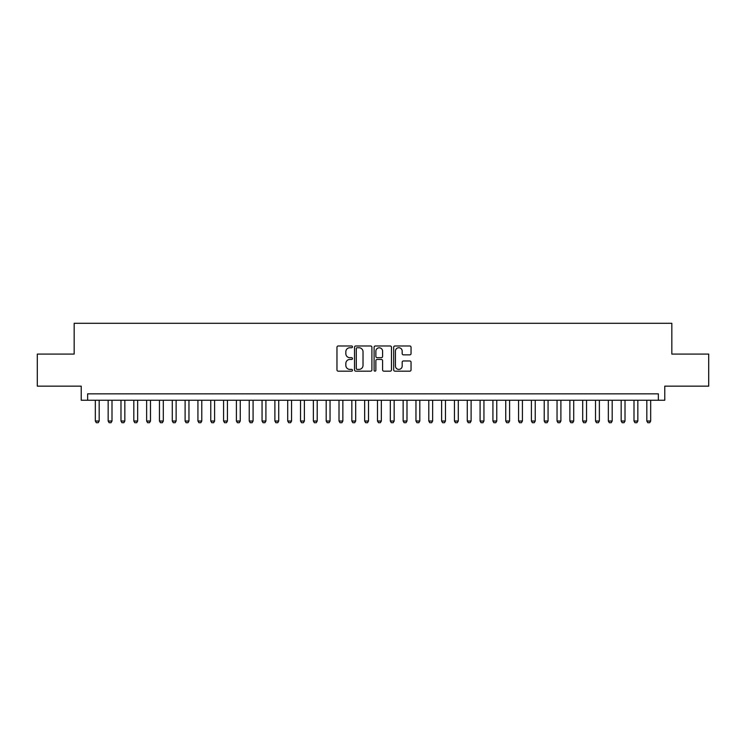 <?xml version="1.0" encoding="UTF-8"?>
<svg xmlns="http://www.w3.org/2000/svg" width="746" height="746" viewBox="0 0 746 746"><rect width="100%" height="100%" fill="white"/><g stroke="black" fill="none" stroke-linecap="round" stroke-linejoin="round"><path stroke-width="1.12" d="M352.476 346.862A0.886 0.886 0 0 0 351.599 345.985L338.227 345.985A1.259 1.259 0 0 0 336.968 347.244L336.968 369.904A1.259 1.259 0 0 0 338.227 371.163L351.599 371.163A0.886 0.886 0 0 0 352.476 370.277A0.886 0.886 0 0 0 351.599 369.401L349.865 369.401A4.028 4.028 0 0 1 345.836 365.372L345.836 363.479A4.028 4.028 0 0 1 349.865 359.451L351.599 359.451A0.886 0.886 0 0 0 352.476 358.574A0.886 0.886 0 0 0 351.599 357.688L349.865 357.688A4.028 4.028 0 0 1 345.836 353.66L345.836 351.776A4.028 4.028 0 0 1 349.865 347.748L351.599 347.748A0.886 0.886 0 0 0 352.476 346.862M409.787 354.854A1.259 1.259 0 0 0 411.046 353.595L411.046 347.244A1.259 1.259 0 0 0 409.787 345.985L394.932 345.985A1.259 1.259 0 0 0 393.674 347.244L393.674 369.904A1.259 1.259 0 0 0 394.932 371.163L409.787 371.163A1.259 1.259 0 0 0 411.046 369.904L411.046 362.22A1.259 1.259 0 0 0 409.787 360.961L403.437 360.961A1.259 1.259 0 0 0 402.178 362.22L402.178 366.034A3.366 3.366 0 0 1 398.812 369.401A3.366 3.366 0 0 1 395.436 366.034L395.436 351.114A3.366 3.366 0 0 1 398.812 347.748A3.366 3.366 0 0 1 402.178 351.114L402.178 353.595A1.259 1.259 0 0 0 403.437 354.854L409.787 354.854M658.364 400.257L664.77 400.257L664.77 386.148L708.7 386.148L708.7 354.08L671.829 354.08L671.829 323.298L74.171 323.298L74.171 354.08L37.3 354.08L37.3 386.148L81.23 386.148L81.23 400.257L658.364 400.257L658.364 393.841L87.636 393.841L87.636 400.257M371.9 347.244A1.259 1.259 0 0 0 370.641 345.985L355.786 345.985A1.259 1.259 0 0 0 354.527 347.244L354.527 369.904A1.259 1.259 0 0 0 355.786 371.163L370.641 371.163A1.259 1.259 0 0 0 371.9 369.904L371.9 347.244M375.359 345.985L390.214 345.985A1.259 1.259 0 0 1 391.473 347.244L391.473 369.904A1.259 1.259 0 0 1 390.214 371.163L383.854 371.163A1.259 1.259 0 0 1 382.595 369.904L382.595 360.71A1.259 1.259 0 0 0 381.337 359.451L377.122 359.451A1.259 1.259 0 0 0 375.863 360.71L375.863 370.277A0.886 0.886 0 0 1 374.986 371.163A0.886 0.886 0 0 1 374.1 370.277L374.1 347.244A1.259 1.259 0 0 1 375.359 345.985M357.166 347.748A0.886 0.886 0 0 0 356.29 348.624L356.29 368.515A0.886 0.886 0 0 0 357.166 369.401L358.994 369.401A4.028 4.028 0 0 0 363.022 365.372L363.022 351.776A4.028 4.028 0 0 0 358.994 347.748L357.166 347.748M382.595 351.18A3.366 3.366 0 0 0 379.229 347.804A3.366 3.366 0 0 0 375.863 351.18L375.863 356.429A1.259 1.259 0 0 0 377.122 357.688L381.337 357.688A1.259 1.259 0 0 0 382.595 356.429L382.595 351.18M95.329 400.257L95.329 421.033L99.181 421.033L99.181 400.257M99.181 421.033L98.22 422.702L96.299 422.702L95.329 421.033M108.161 400.257L108.161 421.033L112.003 421.033L112.003 400.257M112.003 421.033L111.042 422.702L109.121 422.702L108.161 421.033M120.983 400.257L120.983 421.033L124.834 421.033L124.834 400.257M124.834 421.033L123.873 422.702L121.943 422.702L120.983 421.033M133.814 400.257L133.814 421.033L137.656 421.033L137.656 400.257M137.656 421.033L136.695 422.702L134.774 422.702L133.814 421.033M146.636 400.257L146.636 421.033L150.487 421.033L150.487 400.257M150.487 421.033L149.517 422.702L147.596 422.702L146.636 421.033M159.458 400.257L159.458 421.033L163.309 421.033L163.309 400.257M163.309 421.033L162.348 422.702L160.418 422.702L159.458 421.033M172.289 400.257L172.289 421.033L176.131 421.033L176.131 400.257M176.131 421.033L175.17 422.702L173.249 422.702L172.289 421.033M185.111 400.257L185.111 421.033L188.962 421.033L188.962 400.257M188.962 421.033L187.992 422.702L186.071 422.702L185.111 421.033M197.932 400.257L197.932 421.033L201.784 421.033L201.784 400.257M201.784 421.033L200.823 422.702L198.902 422.702L197.932 421.033M210.764 400.257L210.764 421.033L214.606 421.033L214.606 400.257M214.606 421.033L213.645 422.702L211.724 422.702L210.764 421.033M223.586 400.257L223.586 421.033L227.437 421.033L227.437 400.257M227.437 421.033L226.476 422.702L224.546 422.702L223.586 421.033M236.407 400.257L236.407 421.033L240.259 421.033L240.259 400.257M240.259 421.033L239.298 422.702L237.377 422.702L236.407 421.033M249.239 400.257L249.239 421.033L253.08 421.033L253.08 400.257M253.08 421.033L252.12 422.702L250.199 422.702L249.239 421.033M262.06 400.257L262.06 421.033L265.912 421.033L265.912 400.257M265.912 421.033L264.951 422.702L263.021 422.702L262.06 421.033M274.892 400.257L274.892 421.033L278.734 421.033L278.734 400.257M278.734 421.033L277.773 422.702L275.852 422.702L274.892 421.033M287.714 400.257L287.714 421.033L291.555 421.033L291.555 400.257M291.555 421.033L290.595 422.702L288.674 422.702L287.714 421.033M300.535 400.257L300.535 421.033L304.387 421.033L304.387 400.257M304.387 421.033L303.426 422.702L301.496 422.702L300.535 421.033M313.367 400.257L313.367 421.033L317.209 421.033L317.209 400.257M317.209 421.033L316.248 422.702L314.327 422.702L313.367 421.033M326.189 400.257L326.189 421.033L330.04 421.033L330.04 400.257M330.04 421.033L329.07 422.702L327.149 422.702L326.189 421.033M339.01 400.257L339.01 421.033L342.862 421.033L342.862 400.257M342.862 421.033L341.901 422.702L339.971 422.702L339.01 421.033M351.842 400.257L351.842 421.033L355.683 421.033L355.683 400.257M355.683 421.033L354.723 422.702L352.802 422.702L351.842 421.033M364.663 400.257L364.663 421.033L368.515 421.033L368.515 400.257M368.515 421.033L367.545 422.702L365.624 422.702L364.663 421.033M377.485 400.257L377.485 421.033L381.337 421.033L381.337 400.257M381.337 421.033L380.376 422.702L378.455 422.702L377.485 421.033M390.317 400.257L390.317 421.033L394.158 421.033L394.158 400.257M394.158 421.033L393.198 422.702L391.277 422.702L390.317 421.033M403.138 400.257L403.138 421.033L406.99 421.033L406.99 400.257M406.99 421.033L406.029 422.702L404.099 422.702L403.138 421.033M415.96 400.257L415.96 421.033L419.811 421.033L419.811 400.257M419.811 421.033L418.851 422.702L416.93 422.702L415.96 421.033M428.791 400.257L428.791 421.033L432.633 421.033L432.633 400.257M432.633 421.033L431.673 422.702L429.752 422.702L428.791 421.033M441.613 400.257L441.613 421.033L445.465 421.033L445.465 400.257M445.465 421.033L444.504 422.702L442.574 422.702L441.613 421.033M454.445 400.257L454.445 421.033L458.286 421.033L458.286 400.257M458.286 421.033L457.326 422.702L455.405 422.702L454.445 421.033M467.266 400.257L467.266 421.033L471.108 421.033L471.108 400.257M471.108 421.033L470.148 422.702L468.227 422.702L467.266 421.033M480.088 400.257L480.088 421.033L483.94 421.033L483.94 400.257M483.94 421.033L482.979 422.702L481.049 422.702L480.088 421.033M492.92 400.257L492.92 421.033L496.761 421.033L496.761 400.257M496.761 421.033L495.801 422.702L493.88 422.702L492.92 421.033M505.741 400.257L505.741 421.033L509.593 421.033L509.593 400.257M509.593 421.033L508.623 422.702L506.702 422.702L505.741 421.033M518.563 400.257L518.563 421.033L522.414 421.033L522.414 400.257M522.414 421.033L521.454 422.702L519.524 422.702L518.563 421.033M531.394 400.257L531.394 421.033L535.236 421.033L535.236 400.257M535.236 421.033L534.276 422.702L532.355 422.702L531.394 421.033M544.216 400.257L544.216 421.033L548.068 421.033L548.068 400.257M548.068 421.033L547.098 422.702L545.177 422.702L544.216 421.033M557.038 400.257L557.038 421.033L560.889 421.033L560.889 400.257M560.889 421.033L559.929 422.702L558.008 422.702L557.038 421.033M569.869 400.257L569.869 421.033L573.711 421.033L573.711 400.257M573.711 421.033L572.751 422.702L570.83 422.702L569.869 421.033M582.691 400.257L582.691 421.033L586.543 421.033L586.543 400.257M586.543 421.033L585.582 422.702L583.652 422.702L582.691 421.033M595.513 400.257L595.513 421.033L599.364 421.033L599.364 400.257M599.364 421.033L598.404 422.702L596.483 422.702L595.513 421.033M608.344 400.257L608.344 421.033L612.186 421.033L612.186 400.257M612.186 421.033L611.226 422.702L609.305 422.702L608.344 421.033M621.166 400.257L621.166 421.033L625.017 421.033L625.017 400.257M625.017 421.033L624.057 422.702L622.127 422.702L621.166 421.033M633.997 400.257L633.997 421.033L637.839 421.033L637.839 400.257M637.839 421.033L636.879 422.702L634.958 422.702L633.997 421.033M646.819 400.257L646.819 421.033L650.671 421.033L650.671 400.257M650.671 421.033L649.701 422.702L647.78 422.702L646.819 421.033"/></g></svg>
